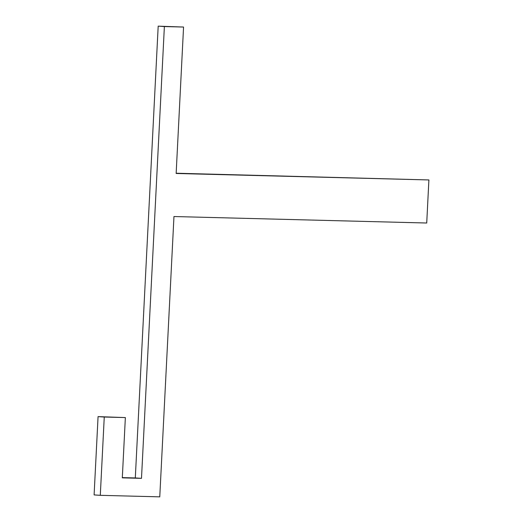 <?xml version="1.0" encoding="UTF-8"?>
<svg xmlns="http://www.w3.org/2000/svg" width="523" height="523" viewBox="0 0 523 523"><rect width="100%" height="100%" fill="white"/><g stroke="black" fill="none" stroke-linecap="round" stroke-linejoin="round"><path stroke-width="0.78" d="M428.899 179.945L426.722 223.014L173.963 216.535L159.763 496.85L100.292 495.327L104.26 417.027L125.363 417.57L122.304 477.859L141.491 478.349L164.379 26.555L183.56 27.046L176.146 173.473L428.899 179.945L176.159 173.224M125.363 417.57L98.069 416.622L94.101 494.921L100.292 495.327M183.56 27.046L158.188 26.15L135.3 477.944L122.317 477.61M98.069 416.622L104.26 417.027M135.3 477.944L141.491 478.349M158.188 26.15L164.379 26.555"/></g></svg>
